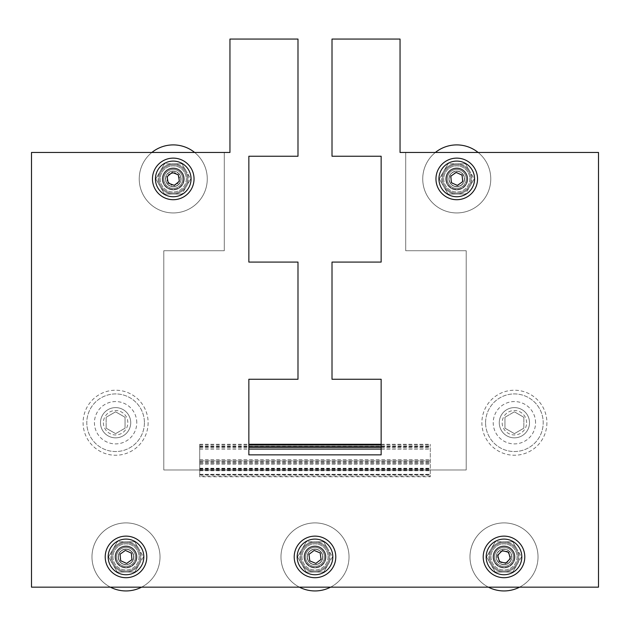 <?xml version="1.0" encoding="UTF-8"?>
<svg xmlns="http://www.w3.org/2000/svg" width="630" height="630" viewBox="0 0 630 630"><rect width="100%" height="100%" fill="white"/><g stroke="black" fill="none" stroke-linecap="round" stroke-linejoin="round"><path stroke-width="0.47" stroke-dasharray="3.15 2.36" d="M504 546.525A10.395 10.395 0 0 1 514.395 556.92A10.395 10.395 0 0 1 504 567.315A10.395 10.395 0 0 1 493.605 556.92A10.395 10.395 0 0 1 504 546.525A10.395 10.395 0 0 0 493.605 556.92A10.395 10.395 0 0 0 504 567.315A10.395 10.395 0 0 0 514.395 556.92A10.395 10.395 0 0 0 504 546.525M504 536.13A20.79 20.79 0 0 0 485.998 567.315A20.79 20.79 0 0 0 522.002 567.315A20.79 20.79 0 0 0 504 536.13M535.563 422.73A21.168 21.168 0 0 0 503.811 404.397A21.168 21.168 0 0 0 503.811 441.063A21.168 21.168 0 0 0 535.563 422.73M546.903 422.73A32.508 32.508 0 0 1 498.141 450.883A32.508 32.508 0 0 1 498.141 394.577A32.508 32.508 0 0 1 546.903 422.73M173.25 168.525A10.395 10.395 0 0 1 183.645 178.92A10.395 10.395 0 0 1 173.25 189.315A10.395 10.395 0 0 1 162.855 178.92A10.395 10.395 0 0 1 173.25 168.525A10.395 10.395 0 0 0 162.855 178.92A10.395 10.395 0 0 0 173.25 189.315A10.395 10.395 0 0 0 183.645 178.92A10.395 10.395 0 0 0 173.25 168.525M173.25 158.13A20.79 20.79 0 0 0 155.248 189.315A20.79 20.79 0 0 0 191.252 189.315A20.79 20.79 0 0 0 173.25 158.13M136.773 422.73A21.168 21.168 0 0 0 105.021 404.397A21.168 21.168 0 0 0 105.021 441.063A21.168 21.168 0 0 0 136.773 422.73M148.113 422.73A32.508 32.508 0 0 1 99.351 450.883A32.508 32.508 0 0 1 99.351 394.577A32.508 32.508 0 0 1 148.113 422.73M126 546.525A10.395 10.395 0 0 1 136.395 556.92A10.395 10.395 0 0 1 126 567.315A10.395 10.395 0 0 1 115.605 556.92A10.395 10.395 0 0 1 126 546.525A10.395 10.395 0 0 0 115.605 556.92A10.395 10.395 0 0 0 126 567.315A10.395 10.395 0 0 0 136.395 556.92A10.395 10.395 0 0 0 126 546.525M126 536.13A20.79 20.79 0 0 0 107.998 567.315A20.79 20.79 0 0 0 144.002 567.315A20.79 20.79 0 0 0 126 536.13M456.75 168.525A10.395 10.395 0 0 1 467.145 178.92A10.395 10.395 0 0 1 456.75 189.315A10.395 10.395 0 0 1 446.355 178.92A10.395 10.395 0 0 1 456.75 168.525A10.395 10.395 0 0 0 446.355 178.92A10.395 10.395 0 0 0 456.75 189.315A10.395 10.395 0 0 0 467.145 178.92A10.395 10.395 0 0 0 456.75 168.525M456.75 158.13A20.79 20.79 0 0 0 438.748 189.315A20.79 20.79 0 0 0 474.752 189.315A20.79 20.79 0 0 0 456.75 158.13M315 546.525A10.395 10.395 0 0 1 325.395 556.92A10.395 10.395 0 0 1 315 567.315A10.395 10.395 0 0 1 304.605 556.92A10.395 10.395 0 0 1 315 546.525A10.395 10.395 0 0 0 304.605 556.92A10.395 10.395 0 0 0 315 567.315A10.395 10.395 0 0 0 325.395 556.92A10.395 10.395 0 0 0 315 546.525M315 536.13A20.79 20.79 0 0 0 296.998 567.315A20.79 20.79 0 0 0 333.002 567.315A20.79 20.79 0 0 0 315 536.13M304.605 556.92A10.395 10.395 0 0 1 320.197 547.919A10.395 10.395 0 0 1 320.197 565.921A10.395 10.395 0 0 1 304.605 556.92M115.605 556.92A10.395 10.395 0 0 1 131.197 547.919A10.395 10.395 0 0 1 131.197 565.921A10.395 10.395 0 0 1 115.605 556.92M162.855 178.92A10.395 10.395 0 0 1 178.447 169.919A10.395 10.395 0 0 1 178.447 187.921A10.395 10.395 0 0 1 162.855 178.92M446.355 178.92A10.395 10.395 0 0 1 461.947 169.919A10.395 10.395 0 0 1 461.947 187.921A10.395 10.395 0 0 1 446.355 178.92M493.605 556.92A10.395 10.395 0 0 1 509.197 547.919A10.395 10.395 0 0 1 509.197 565.921A10.395 10.395 0 0 1 493.605 556.92M31.5 587.16L598.5 587.16L598.5 152.46L405.72 152.46L405.72 250.74L466.2 250.74L466.2 469.98L163.8 469.98L163.8 250.74L224.28 250.74L224.28 152.46L31.5 152.46L31.5 587.16L598.5 587.16L598.5 152.46L405.72 152.46L405.72 250.74L466.2 250.74L466.2 469.98L163.8 469.98L163.8 250.74L224.28 250.74L224.28 152.46L31.5 152.46L31.5 587.16L31.5 152.46L229.95 152.46L229.95 39.06L297.99 39.06L297.99 156.24L248.85 156.24L248.85 262.08L297.99 262.08L297.99 379.26L248.85 379.26L248.85 454.86L381.15 454.86L381.15 379.26L332.01 379.26L332.01 262.08L381.15 262.08L381.15 156.24L332.01 156.24L332.01 39.06L400.05 39.06L400.05 152.46L598.5 152.46L598.5 587.16L31.5 587.16M136.395 556.92A10.395 10.395 0 0 0 120.802 547.919A10.395 10.395 0 0 0 120.802 565.921A10.395 10.395 0 0 0 136.395 556.92M325.395 556.92A10.395 10.395 0 0 0 309.802 547.919A10.395 10.395 0 0 0 309.802 565.921A10.395 10.395 0 0 0 325.395 556.92M514.395 556.92A10.395 10.395 0 0 0 498.802 547.919A10.395 10.395 0 0 0 498.802 565.921A10.395 10.395 0 0 0 514.395 556.92M467.145 178.92A10.395 10.395 0 0 0 451.552 169.919A10.395 10.395 0 0 0 451.552 187.921A10.395 10.395 0 0 0 467.145 178.92M183.645 178.92A10.395 10.395 0 0 0 168.053 169.919A10.395 10.395 0 0 0 168.053 187.921A10.395 10.395 0 0 0 183.645 178.92M122.425 563.622A7.591 7.591 0 0 1 121.984 550.47A7.591 7.591 0 0 1 133.591 556.668A7.591 7.591 0 0 1 122.425 563.622M121.551 565.26A9.45 9.45 0 0 0 134.34 561.369A9.45 9.45 0 0 0 130.449 548.58A9.45 9.45 0 0 0 117.66 552.471A9.45 9.45 0 0 0 121.551 565.26M130.449 548.58A9.45 9.45 0 0 0 116.558 557.235A9.45 9.45 0 0 0 131.001 564.937A9.45 9.45 0 0 0 130.449 548.58M125.779 550.376L131.56 553.455L125.779 550.376L120.22 553.841L125.779 550.376M120.44 560.385L120.22 553.841L120.44 560.385L126.221 563.464L120.44 560.385M131.56 553.455L131.78 559.999L131.56 553.455M131.78 559.999L126.221 563.464L131.78 559.999M134.387 541.194A17.821 17.821 0 0 0 108.187 557.519A17.821 17.821 0 0 0 135.426 572.048A17.821 17.821 0 0 0 134.387 541.194A17.821 17.821 0 0 0 108.187 557.519A17.821 17.821 0 0 0 135.426 572.048A17.821 17.821 0 0 0 134.387 541.194M312.417 564.063A7.591 7.591 0 0 1 310.102 551.116A7.591 7.591 0 0 1 322.473 555.581A7.591 7.591 0 0 1 312.417 564.063M311.787 565.811A9.45 9.45 0 0 0 323.891 560.133A9.45 9.45 0 0 0 318.213 548.029A9.45 9.45 0 0 0 306.109 553.707A9.45 9.45 0 0 0 311.787 565.811M318.213 548.029A9.45 9.45 0 0 0 305.7 558.582A9.45 9.45 0 0 0 321.095 564.141A9.45 9.45 0 0 0 318.213 548.029M313.85 550.478L320.009 552.699L313.85 550.478L308.842 554.699L313.85 550.478M309.991 561.141L308.842 554.699L309.991 561.141L316.15 563.362L309.991 561.141M320.009 552.699L321.158 559.141L320.009 552.699M321.158 559.141L316.15 563.362L321.158 559.141M321.056 540.154A17.821 17.821 0 0 0 297.454 560.062A17.821 17.821 0 0 0 326.49 570.544A17.821 17.821 0 0 0 321.056 540.154A17.821 17.821 0 0 0 297.454 560.062A17.821 17.821 0 0 0 326.49 570.544A17.821 17.821 0 0 0 321.056 540.154M504.016 564.511A7.591 7.591 0 0 1 497.416 553.14A7.591 7.591 0 0 1 510.568 553.109A7.591 7.591 0 0 1 504.016 564.511M504.024 566.37A9.45 9.45 0 0 0 513.45 556.896A9.45 9.45 0 0 0 503.976 547.47A9.45 9.45 0 0 0 494.55 556.944A9.45 9.45 0 0 0 504.024 566.37M503.976 547.47A9.45 9.45 0 0 0 495.826 561.661A9.45 9.45 0 0 0 512.198 561.629A9.45 9.45 0 0 0 503.976 547.47M500.716 551.258L507.26 551.242L500.716 551.258L497.456 556.936L500.716 551.258M500.74 562.598L497.456 556.936L500.74 562.598L507.284 562.582L500.74 562.598M507.26 551.242L510.544 556.904L507.26 551.242M510.544 556.904L507.284 562.582L510.544 556.904M503.961 539.099A17.821 17.821 0 0 0 488.581 565.866A17.821 17.821 0 0 0 519.451 565.795A17.821 17.821 0 0 0 503.961 539.099A17.821 17.821 0 0 0 488.581 565.866A17.821 17.821 0 0 0 519.451 565.795A17.821 17.821 0 0 0 503.961 539.099M167.848 184.259A7.591 7.591 0 0 1 171.328 171.573A7.591 7.591 0 0 1 180.574 180.928A7.591 7.591 0 0 1 167.848 184.259M166.533 185.566A9.45 9.45 0 0 0 179.897 185.637A9.45 9.45 0 0 0 179.967 172.273A9.45 9.45 0 0 0 166.603 172.203A9.45 9.45 0 0 0 166.533 185.566M179.967 172.273A9.45 9.45 0 0 0 164.139 176.424A9.45 9.45 0 0 0 175.644 188.063A9.45 9.45 0 0 0 179.967 172.273M174.982 172.604L179.581 177.258L174.982 172.604L168.643 174.266L174.982 172.604M166.918 180.582L168.643 174.266L166.918 180.582L171.518 185.236L166.918 180.582M179.581 177.258L177.857 183.574L179.581 177.258M177.857 183.574L171.518 185.236L177.857 183.574M185.921 166.391A17.821 17.821 0 0 0 156.059 174.211A17.821 17.821 0 0 0 177.77 196.158A17.821 17.821 0 0 0 185.921 166.391A17.821 17.821 0 0 0 156.059 174.211A17.821 17.821 0 0 0 177.77 196.158A17.821 17.821 0 0 0 185.921 166.391M454.435 186.157A7.591 7.591 0 0 1 451.639 173.297A7.591 7.591 0 0 1 464.168 177.306A7.591 7.591 0 0 1 454.435 186.157M453.876 187.921A9.45 9.45 0 0 0 465.751 181.794A9.45 9.45 0 0 0 459.624 169.919A9.45 9.45 0 0 0 447.749 176.046A9.45 9.45 0 0 0 453.876 187.921M459.624 169.919A9.45 9.45 0 0 0 447.513 180.928A9.45 9.45 0 0 0 463.105 185.913A9.45 9.45 0 0 0 459.624 169.919M455.356 172.525L461.593 174.518L455.356 172.525L450.513 176.928L455.356 172.525M451.907 183.322L450.513 176.928L451.907 183.322L458.144 185.314L451.907 183.322M461.593 174.518L462.987 180.912L461.593 174.518M462.987 180.912L458.144 185.314L462.987 180.912M462.176 161.941A17.821 17.821 0 0 0 439.338 182.708A17.821 17.821 0 0 0 468.744 192.103A17.821 17.821 0 0 0 462.176 161.941A17.821 17.821 0 0 0 439.338 182.708A17.821 17.821 0 0 0 468.744 192.103A17.821 17.821 0 0 0 462.176 161.941M130.402 563.11A7.591 7.591 0 0 0 129.158 550.014A7.591 7.591 0 0 0 118.44 557.637A7.591 7.591 0 0 0 130.402 563.11M131.473 564.622A9.45 9.45 0 0 1 118.298 562.393A9.45 9.45 0 0 1 120.527 549.218A9.45 9.45 0 0 1 133.702 551.447A9.45 9.45 0 0 1 131.473 564.622M120.527 549.218A9.45 9.45 0 0 1 135.411 556.03A9.45 9.45 0 0 1 122.07 565.512A9.45 9.45 0 0 1 120.527 549.218M125.386 550.399L120.046 554.195L120.661 560.716L126.614 563.441L131.953 559.645L131.339 553.124L125.386 550.399M115.676 542.391A17.821 17.821 0 0 1 143.742 555.243A17.821 17.821 0 0 1 118.582 573.127A17.821 17.821 0 0 1 115.676 542.391M319.599 562.968A7.591 7.591 0 0 0 317.937 549.919A7.591 7.591 0 0 0 307.464 557.881A7.591 7.591 0 0 0 319.599 562.968M320.717 564.441A9.45 9.45 0 0 1 307.479 562.637A9.45 9.45 0 0 1 309.283 549.399A9.45 9.45 0 0 1 322.521 551.203A9.45 9.45 0 0 1 320.717 564.441M309.283 549.399A9.45 9.45 0 0 1 324.371 555.731A9.45 9.45 0 0 1 311.346 565.638A9.45 9.45 0 0 1 309.283 549.399M314.173 550.423L308.96 554.384L309.787 560.881L315.827 563.417L321.04 559.456L320.213 552.959L314.173 550.423M304.211 542.729A17.821 17.821 0 0 1 332.679 554.676A17.821 17.821 0 0 1 308.101 573.355A17.821 17.821 0 0 1 304.211 542.729M509.363 562.299A7.591 7.591 0 0 0 505.977 549.588A7.591 7.591 0 0 0 496.66 558.873A7.591 7.591 0 0 0 509.363 562.299M510.67 563.614A9.45 9.45 0 0 1 497.306 563.59A9.45 9.45 0 0 1 497.33 550.226A9.45 9.45 0 0 1 510.694 550.25A9.45 9.45 0 0 1 510.67 563.614M497.33 550.226A9.45 9.45 0 0 1 513.135 554.487A9.45 9.45 0 0 1 501.535 566.047A9.45 9.45 0 0 1 497.33 550.226M502.315 550.596L497.676 555.211L499.362 561.543L505.685 563.244L510.324 558.629L508.638 552.297L502.315 550.596M491.416 544.296A17.821 17.821 0 0 1 521.223 552.337A17.821 17.821 0 0 1 499.362 574.127A17.821 17.821 0 0 1 491.416 544.296M461.097 185.149A7.591 7.591 0 0 0 459.971 172.037A7.591 7.591 0 0 0 449.182 179.574A7.591 7.591 0 0 0 461.097 185.149M462.16 186.669A9.45 9.45 0 0 1 449.001 184.33A9.45 9.45 0 0 1 451.34 171.171A9.45 9.45 0 0 1 464.499 173.51A9.45 9.45 0 0 1 462.16 186.669M451.34 171.171A9.45 9.45 0 0 1 466.168 178.109A9.45 9.45 0 0 1 452.742 187.48A9.45 9.45 0 0 1 451.34 171.171M456.191 172.399L450.82 176.148L451.379 182.668L457.309 185.44L462.68 181.692L462.121 175.171L456.191 172.399M446.544 164.304A17.821 17.821 0 0 1 474.508 177.392A17.821 17.821 0 0 1 449.198 195.064A17.821 17.821 0 0 1 446.544 164.304M178.101 184.763A7.591 7.591 0 0 0 175.888 171.801A7.591 7.591 0 0 0 165.761 180.196A7.591 7.591 0 0 0 178.101 184.763M179.282 186.189A9.45 9.45 0 0 1 165.981 184.952A9.45 9.45 0 0 1 167.218 171.651A9.45 9.45 0 0 1 180.519 172.888A9.45 9.45 0 0 1 179.282 186.189M167.218 171.651A9.45 9.45 0 0 1 182.566 177.329A9.45 9.45 0 0 1 169.966 187.779A9.45 9.45 0 0 1 167.218 171.651M172.147 172.463L167.107 176.644L168.21 183.102L174.352 185.377L179.393 181.196L178.29 174.738L172.147 172.463M161.871 165.202A17.821 17.821 0 0 1 190.819 175.92A17.821 17.821 0 0 1 167.06 195.631A17.821 17.821 0 0 1 161.871 165.202M136.962 556.92A10.962 10.962 0 0 0 120.519 547.423A10.962 10.962 0 0 0 120.519 566.417A10.962 10.962 0 0 0 136.962 556.92A10.962 10.962 0 0 1 120.519 566.417A10.962 10.962 0 0 1 120.519 547.423A10.962 10.962 0 0 1 136.962 556.92A10.962 10.962 0 0 1 120.519 566.417A10.962 10.962 0 0 1 120.519 547.423A10.962 10.962 0 0 1 136.962 556.92A10.962 10.962 0 0 0 120.519 547.423A10.962 10.962 0 0 0 120.519 566.417A10.962 10.962 0 0 0 136.962 556.92M110.415 587.16A34.02 34.02 0 0 1 131.371 523.325A34.02 34.02 0 0 1 160.02 556.92A34.02 34.02 0 0 0 108.99 527.46A34.02 34.02 0 0 0 108.99 586.38A34.02 34.02 0 0 0 160.02 556.92A34.02 34.02 0 0 0 108.99 527.46A34.02 34.02 0 0 0 108.99 586.38A34.02 34.02 0 0 0 160.02 556.92A34.02 34.02 0 0 1 141.585 587.16M325.962 556.92A10.962 10.962 0 0 0 309.519 547.423A10.962 10.962 0 0 0 309.519 566.417A10.962 10.962 0 0 0 325.962 556.92A10.962 10.962 0 0 1 309.519 566.417A10.962 10.962 0 0 1 309.519 547.423A10.962 10.962 0 0 1 325.962 556.92A10.962 10.962 0 0 1 309.519 566.417A10.962 10.962 0 0 1 309.519 547.423A10.962 10.962 0 0 1 325.962 556.92A10.962 10.962 0 0 0 309.519 547.423A10.962 10.962 0 0 0 309.519 566.417A10.962 10.962 0 0 0 325.962 556.92M299.415 587.16A34.02 34.02 0 0 1 320.371 523.325A34.02 34.02 0 0 1 349.02 556.92A34.02 34.02 0 0 0 297.99 527.46A34.02 34.02 0 0 0 297.99 586.38A34.02 34.02 0 0 0 349.02 556.92A34.02 34.02 0 0 0 297.99 527.46A34.02 34.02 0 0 0 297.99 586.38A34.02 34.02 0 0 0 349.02 556.92A34.02 34.02 0 0 1 330.585 587.16M514.962 556.92A10.962 10.962 0 0 0 498.519 547.423A10.962 10.962 0 0 0 498.519 566.417A10.962 10.962 0 0 0 514.962 556.92A10.962 10.962 0 0 1 498.519 566.417A10.962 10.962 0 0 1 498.519 547.423A10.962 10.962 0 0 1 514.962 556.92A10.962 10.962 0 0 1 498.519 566.417A10.962 10.962 0 0 1 498.519 547.423A10.962 10.962 0 0 1 514.962 556.92A10.962 10.962 0 0 0 498.519 547.423A10.962 10.962 0 0 0 498.519 566.417A10.962 10.962 0 0 0 514.962 556.92M488.415 587.16A34.02 34.02 0 0 1 509.371 523.325A34.02 34.02 0 0 1 538.02 556.92A34.02 34.02 0 0 0 486.99 527.46A34.02 34.02 0 0 0 486.99 586.38A34.02 34.02 0 0 0 538.02 556.92A34.02 34.02 0 0 0 486.99 527.46A34.02 34.02 0 0 0 486.99 586.38A34.02 34.02 0 0 0 538.02 556.92A34.02 34.02 0 0 1 519.585 587.16M184.212 178.92A10.962 10.962 0 0 0 167.769 169.423A10.962 10.962 0 0 0 167.769 188.417A10.962 10.962 0 0 0 184.212 178.92A10.962 10.962 0 0 1 167.769 188.417A10.962 10.962 0 0 1 167.769 169.423A10.962 10.962 0 0 1 184.212 178.92A10.962 10.962 0 0 1 167.769 188.417A10.962 10.962 0 0 1 167.769 169.423A10.962 10.962 0 0 1 184.212 178.92A10.962 10.962 0 0 0 167.769 169.423A10.962 10.962 0 0 0 167.769 188.417A10.962 10.962 0 0 0 184.212 178.92M194.631 152.46A34.02 34.02 0 0 1 207.27 178.92A34.02 34.02 0 0 0 156.24 149.46A34.02 34.02 0 0 0 156.24 208.38A34.02 34.02 0 0 0 207.27 178.92A34.02 34.02 0 0 0 156.24 149.46A34.02 34.02 0 0 0 156.24 208.38A34.02 34.02 0 0 0 207.27 178.92A34.02 34.02 0 0 1 158.587 209.617A34.02 34.02 0 0 1 151.869 152.46M467.712 178.92A10.962 10.962 0 0 0 451.269 169.423A10.962 10.962 0 0 0 451.269 188.417A10.962 10.962 0 0 0 467.712 178.92A10.962 10.962 0 0 1 451.269 188.417A10.962 10.962 0 0 1 451.269 169.423A10.962 10.962 0 0 1 467.712 178.92A10.962 10.962 0 0 1 451.269 188.417A10.962 10.962 0 0 1 451.269 169.423A10.962 10.962 0 0 1 467.712 178.92A10.962 10.962 0 0 0 451.269 169.423A10.962 10.962 0 0 0 451.269 188.417A10.962 10.962 0 0 0 467.712 178.92M478.131 152.46A34.02 34.02 0 0 1 490.77 178.92A34.02 34.02 0 0 0 439.74 149.46A34.02 34.02 0 0 0 439.74 208.38A34.02 34.02 0 0 0 490.77 178.92A34.02 34.02 0 0 0 439.74 149.46A34.02 34.02 0 0 0 439.74 208.38A34.02 34.02 0 0 0 490.77 178.92A34.02 34.02 0 0 1 442.087 209.617A34.02 34.02 0 0 1 435.369 152.46M160.02 556.92A34.02 34.02 0 0 1 108.99 586.38A34.02 34.02 0 0 1 108.99 527.46A34.02 34.02 0 0 1 160.02 556.92M349.02 556.92A34.02 34.02 0 0 1 297.99 586.38A34.02 34.02 0 0 1 297.99 527.46A34.02 34.02 0 0 1 349.02 556.92M538.02 556.92A34.02 34.02 0 0 1 486.99 586.38A34.02 34.02 0 0 1 486.99 527.46A34.02 34.02 0 0 1 538.02 556.92M207.27 178.92A34.02 34.02 0 0 1 156.24 208.38A34.02 34.02 0 0 1 156.24 149.46A34.02 34.02 0 0 1 207.27 178.92M490.77 178.92A34.02 34.02 0 0 1 439.74 208.38A34.02 34.02 0 0 1 439.74 149.46A34.02 34.02 0 0 1 490.77 178.92M103.383 422.73A12.222 12.222 0 0 0 121.716 433.314A12.222 12.222 0 0 0 121.716 412.146A12.222 12.222 0 0 0 103.383 422.73M100.485 422.73A15.12 15.12 0 0 1 115.605 407.61A15.12 15.12 0 0 1 130.725 422.73A15.12 15.12 0 0 1 115.605 437.85A15.12 15.12 0 0 1 100.485 422.73M130.725 422.73A15.12 15.12 0 0 1 108.045 435.826A15.12 15.12 0 0 1 108.045 409.634A15.12 15.12 0 0 1 130.725 422.73M125.055 428.187L125.055 417.273L125.055 428.187L115.605 433.645L125.055 428.187M106.155 428.187L115.605 433.645L106.155 428.187L106.155 417.273L106.155 428.187M125.055 417.273L115.605 411.815L125.055 417.273M115.605 411.815L106.155 417.273L115.605 411.815M144.412 422.73A28.807 28.807 0 0 1 101.202 447.678A28.807 28.807 0 0 1 101.202 397.782A28.807 28.807 0 0 1 144.412 422.73A28.807 28.807 0 0 1 101.202 447.678A28.807 28.807 0 0 1 101.202 397.782A28.807 28.807 0 0 1 144.412 422.73M526.617 422.73A12.222 12.222 0 0 0 508.284 412.146A12.222 12.222 0 0 0 508.284 433.314A12.222 12.222 0 0 0 526.617 422.73M529.515 422.73A15.12 15.12 0 0 1 514.395 437.85A15.12 15.12 0 0 1 499.275 422.73A15.12 15.12 0 0 1 514.395 407.61A15.12 15.12 0 0 1 529.515 422.73M499.275 422.73A15.12 15.12 0 0 1 521.955 409.634A15.12 15.12 0 0 1 521.955 435.826A15.12 15.12 0 0 1 499.275 422.73M504.945 417.273L504.945 428.187L504.945 417.273L514.395 411.815L504.945 417.273M523.845 417.273L514.395 411.815L523.845 417.273L523.845 428.187L523.845 417.273M504.945 428.187L514.395 433.645L504.945 428.187M514.395 433.645L523.845 428.187L514.395 433.645M485.588 422.73A28.807 28.807 0 0 1 528.798 397.782A28.807 28.807 0 0 1 528.798 447.678A28.807 28.807 0 0 1 485.588 422.73A28.807 28.807 0 0 1 528.798 397.782A28.807 28.807 0 0 1 528.798 447.678A28.807 28.807 0 0 1 485.588 422.73M199.71 476.784L199.71 469.98L199.71 476.784L430.29 476.784L430.29 444.276L430.29 476.784M199.71 474.792L199.71 444.276L199.71 474.792L430.29 474.792M199.71 460.853L199.71 445.032L199.71 460.853L430.29 460.853M199.71 469.98L430.29 469.98L199.71 469.98M199.71 464.216L430.29 464.216M199.71 463.176L430.29 463.168L199.71 463.176M504 549.108A7.812 7.812 0 0 0 496.188 556.92A7.812 7.812 0 0 0 504 564.732A7.812 7.812 0 0 0 511.812 556.92A7.812 7.812 0 0 0 504 549.108A7.812 7.812 0 0 1 510.765 560.826A7.812 7.812 0 0 1 497.235 560.826A7.812 7.812 0 0 1 504 549.108A7.812 7.812 0 0 1 511.812 556.92A7.812 7.812 0 0 1 504 564.732A7.812 7.812 0 0 1 496.188 556.92A7.812 7.812 0 0 1 504 549.108A7.812 7.812 0 0 0 497.235 560.826A7.812 7.812 0 0 0 510.765 560.826A7.812 7.812 0 0 0 504 549.108M504 566.37A9.45 9.45 0 0 1 495.818 552.195A9.45 9.45 0 0 1 512.182 552.195A9.45 9.45 0 0 1 504 566.37A9.45 9.45 0 0 0 512.182 552.195A9.45 9.45 0 0 0 495.818 552.195A9.45 9.45 0 0 0 504 566.37M517.041 556.92A13.041 13.041 0 0 1 497.48 568.213A13.041 13.041 0 0 1 497.48 545.627A13.041 13.041 0 0 1 517.041 556.92M512.733 541.8L517.096 549.36A15.12 15.12 0 0 0 504 541.8L512.733 541.8L504 541.8A15.12 15.12 0 0 0 490.904 549.36L495.267 541.8L490.904 549.36A15.12 15.12 0 0 0 490.904 564.48L495.267 572.04L490.904 564.48A15.12 15.12 0 0 0 517.096 564.48A15.12 15.12 0 0 0 517.096 549.36L521.459 556.92L512.733 572.04L495.267 572.04L512.733 572.04L521.459 556.92L512.733 541.8L495.267 541.8L490.904 549.36A15.12 15.12 0 0 1 517.096 549.36L512.733 541.8L517.096 549.36A15.12 15.12 0 0 1 517.096 564.48L512.733 572.04L517.096 564.48A15.12 15.12 0 0 1 490.904 564.48A15.12 15.12 0 0 1 490.904 549.36L486.541 556.92L495.267 572.04L512.733 572.04L495.267 572.04L486.541 556.92L495.267 541.8L512.733 541.8M518.175 556.92A14.175 14.175 0 0 1 496.912 569.197A14.175 14.175 0 0 1 496.912 544.643A14.175 14.175 0 0 1 518.175 556.92A14.175 14.175 0 0 0 504 542.745A14.175 14.175 0 0 0 489.825 556.92A14.175 14.175 0 0 0 504 571.095A14.175 14.175 0 0 0 518.175 556.92A14.175 14.175 0 0 0 504 542.745A14.175 14.175 0 0 1 518.175 556.92A14.175 14.175 0 0 1 504 571.095A14.175 14.175 0 0 1 489.825 556.92A14.175 14.175 0 0 0 511.087 569.197A14.175 14.175 0 0 0 511.087 544.643A14.175 14.175 0 0 0 489.825 556.92A14.175 14.175 0 0 1 504 542.745A14.175 14.175 0 0 0 489.825 556.92A14.175 14.175 0 0 0 504 571.095A14.175 14.175 0 0 0 518.175 556.92M315 549.108A7.812 7.812 0 0 0 307.188 556.92A7.812 7.812 0 0 0 315 564.732A7.812 7.812 0 0 0 322.812 556.92A7.812 7.812 0 0 0 315 549.108A7.812 7.812 0 0 1 321.765 560.826A7.812 7.812 0 0 1 308.235 560.826A7.812 7.812 0 0 1 315 549.108A7.812 7.812 0 0 1 322.812 556.92A7.812 7.812 0 0 1 315 564.732A7.812 7.812 0 0 1 307.188 556.92A7.812 7.812 0 0 1 315 549.108A7.812 7.812 0 0 0 308.235 560.826A7.812 7.812 0 0 0 321.765 560.826A7.812 7.812 0 0 0 315 549.108M315 566.37A9.45 9.45 0 0 1 306.818 552.195A9.45 9.45 0 0 1 323.182 552.195A9.45 9.45 0 0 1 315 566.37A9.45 9.45 0 0 0 323.182 552.195A9.45 9.45 0 0 0 306.818 552.195A9.45 9.45 0 0 0 315 566.37M328.041 556.92A13.041 13.041 0 0 1 308.48 568.213A13.041 13.041 0 0 1 308.48 545.627A13.041 13.041 0 0 1 328.041 556.92M323.733 541.8L328.096 549.36A15.12 15.12 0 0 0 315 541.8L323.733 541.8L315 541.8A15.12 15.12 0 0 0 301.904 549.36L306.267 541.8L301.904 549.36A15.12 15.12 0 0 0 301.904 564.48L306.267 572.04L301.904 564.48A15.12 15.12 0 0 0 328.096 564.48A15.12 15.12 0 0 0 328.096 549.36L332.459 556.92L323.733 572.04L306.267 572.04L323.733 572.04L332.459 556.92L323.733 541.8L306.267 541.8L301.904 549.36A15.12 15.12 0 0 1 328.096 549.36L323.733 541.8L328.096 549.36A15.12 15.12 0 0 1 328.096 564.48L323.733 572.04L328.096 564.48A15.12 15.12 0 0 1 301.904 564.48A15.12 15.12 0 0 1 301.904 549.36L297.541 556.92L306.267 572.04L323.733 572.04L306.267 572.04L297.541 556.92L306.267 541.8L323.733 541.8M329.175 556.92A14.175 14.175 0 0 1 307.912 569.197A14.175 14.175 0 0 1 307.912 544.643A14.175 14.175 0 0 1 329.175 556.92A14.175 14.175 0 0 0 315 542.745A14.175 14.175 0 0 0 300.825 556.92A14.175 14.175 0 0 0 315 571.095A14.175 14.175 0 0 0 329.175 556.92A14.175 14.175 0 0 0 315 542.745A14.175 14.175 0 0 1 329.175 556.92A14.175 14.175 0 0 1 315 571.095A14.175 14.175 0 0 1 300.825 556.92A14.175 14.175 0 0 0 322.087 569.197A14.175 14.175 0 0 0 322.087 544.643A14.175 14.175 0 0 0 300.825 556.92A14.175 14.175 0 0 1 315 542.745A14.175 14.175 0 0 0 300.825 556.92A14.175 14.175 0 0 0 315 571.095A14.175 14.175 0 0 0 329.175 556.92M126 549.108A7.812 7.812 0 0 0 118.188 556.92A7.812 7.812 0 0 0 126 564.732A7.812 7.812 0 0 0 133.812 556.92A7.812 7.812 0 0 0 126 549.108A7.812 7.812 0 0 1 132.765 560.826A7.812 7.812 0 0 1 119.235 560.826A7.812 7.812 0 0 1 126 549.108A7.812 7.812 0 0 1 133.812 556.92A7.812 7.812 0 0 1 126 564.732A7.812 7.812 0 0 1 118.188 556.92A7.812 7.812 0 0 1 126 549.108A7.812 7.812 0 0 0 119.235 560.826A7.812 7.812 0 0 0 132.765 560.826A7.812 7.812 0 0 0 126 549.108M126 566.37A9.45 9.45 0 0 1 117.818 552.195A9.45 9.45 0 0 1 134.182 552.195A9.45 9.45 0 0 1 126 566.37A9.45 9.45 0 0 0 134.182 552.195A9.45 9.45 0 0 0 117.818 552.195A9.45 9.45 0 0 0 126 566.37M139.041 556.92A13.041 13.041 0 0 1 119.48 568.213A13.041 13.041 0 0 1 119.48 545.627A13.041 13.041 0 0 1 139.041 556.92M134.733 541.8L139.096 549.36A15.12 15.12 0 0 0 126 541.8L134.733 541.8L126 541.8A15.12 15.12 0 0 0 112.904 549.36L117.267 541.8L112.904 549.36A15.12 15.12 0 0 0 112.904 564.48L117.267 572.04L112.904 564.48A15.12 15.12 0 0 0 139.096 564.48A15.12 15.12 0 0 0 139.096 549.36L143.459 556.92L134.733 572.04L117.267 572.04L134.733 572.04L143.459 556.92L134.733 541.8L117.267 541.8L112.904 549.36A15.12 15.12 0 0 1 139.096 549.36L134.733 541.8L139.096 549.36A15.12 15.12 0 0 1 139.096 564.48L134.733 572.04L139.096 564.48A15.12 15.12 0 0 1 112.904 564.48A15.12 15.12 0 0 1 112.904 549.36L108.541 556.92L117.267 572.04L134.733 572.04L117.267 572.04L108.541 556.92L117.267 541.8L134.733 541.8M140.175 556.92A14.175 14.175 0 0 1 118.912 569.197A14.175 14.175 0 0 1 118.912 544.643A14.175 14.175 0 0 1 140.175 556.92A14.175 14.175 0 0 0 126 542.745A14.175 14.175 0 0 0 111.825 556.92A14.175 14.175 0 0 0 126 571.095A14.175 14.175 0 0 0 140.175 556.92A14.175 14.175 0 0 0 126 542.745A14.175 14.175 0 0 1 140.175 556.92A14.175 14.175 0 0 1 126 571.095A14.175 14.175 0 0 1 111.825 556.92A14.175 14.175 0 0 0 133.088 569.197A14.175 14.175 0 0 0 133.088 544.643A14.175 14.175 0 0 0 111.825 556.92A14.175 14.175 0 0 1 126 542.745A14.175 14.175 0 0 0 111.825 556.92A14.175 14.175 0 0 0 126 571.095A14.175 14.175 0 0 0 140.175 556.92M456.75 171.108A7.812 7.812 0 0 0 448.938 178.92A7.812 7.812 0 0 0 456.75 186.732A7.812 7.812 0 0 0 464.562 178.92A7.812 7.812 0 0 0 456.75 171.108A7.812 7.812 0 0 1 463.515 182.826A7.812 7.812 0 0 1 449.985 182.826A7.812 7.812 0 0 1 456.75 171.108A7.812 7.812 0 0 1 464.562 178.92A7.812 7.812 0 0 1 456.75 186.732A7.812 7.812 0 0 1 448.938 178.92A7.812 7.812 0 0 1 456.75 171.108A7.812 7.812 0 0 0 449.985 182.826A7.812 7.812 0 0 0 463.515 182.826A7.812 7.812 0 0 0 456.75 171.108M456.75 188.37A9.45 9.45 0 0 1 448.568 174.195A9.45 9.45 0 0 1 464.932 174.195A9.45 9.45 0 0 1 456.75 188.37A9.45 9.45 0 0 0 464.932 174.195A9.45 9.45 0 0 0 448.568 174.195A9.45 9.45 0 0 0 456.75 188.37M469.791 178.92A13.041 13.041 0 0 1 450.23 190.213A13.041 13.041 0 0 1 450.23 167.627A13.041 13.041 0 0 1 469.791 178.92M465.483 163.8L469.846 171.36A15.12 15.12 0 0 0 456.75 163.8L465.483 163.8L456.75 163.8A15.12 15.12 0 0 0 443.654 171.36L448.017 163.8L443.654 171.36A15.12 15.12 0 0 0 443.654 186.48L439.291 178.92L443.654 186.48A15.12 15.12 0 0 0 469.846 186.48A15.12 15.12 0 0 0 469.846 171.36L474.209 178.92L465.483 194.04L448.017 194.04L465.483 194.04L474.209 178.92L465.483 163.8L448.017 163.8L443.654 171.36A15.12 15.12 0 0 1 469.846 171.36L465.483 163.8L469.846 171.36A15.12 15.12 0 0 1 469.846 186.48L474.209 178.92L469.846 186.48A15.12 15.12 0 0 1 443.654 186.48A15.12 15.12 0 0 1 443.654 171.36L439.291 178.92L448.017 194.04L465.483 194.04L448.017 194.04L439.291 178.92L448.017 163.8L465.483 163.8M470.925 178.92A14.175 14.175 0 0 1 449.662 191.197A14.175 14.175 0 0 1 449.662 166.643A14.175 14.175 0 0 1 470.925 178.92A14.175 14.175 0 0 0 456.75 164.745A14.175 14.175 0 0 0 442.575 178.92A14.175 14.175 0 0 0 456.75 193.095A14.175 14.175 0 0 0 470.925 178.92A14.175 14.175 0 0 0 456.75 164.745A14.175 14.175 0 0 1 470.925 178.92A14.175 14.175 0 0 1 456.75 193.095A14.175 14.175 0 0 1 442.575 178.92A14.175 14.175 0 0 0 463.837 191.197A14.175 14.175 0 0 0 463.837 166.643A14.175 14.175 0 0 0 442.575 178.92A14.175 14.175 0 0 1 456.75 164.745A14.175 14.175 0 0 0 442.575 178.92A14.175 14.175 0 0 0 456.75 193.095A14.175 14.175 0 0 0 470.925 178.92M173.25 171.108A7.812 7.812 0 0 0 165.438 178.92A7.812 7.812 0 0 0 173.25 186.732A7.812 7.812 0 0 0 181.062 178.92A7.812 7.812 0 0 0 173.25 171.108A7.812 7.812 0 0 1 180.015 182.826A7.812 7.812 0 0 1 166.485 182.826A7.812 7.812 0 0 1 173.25 171.108A7.812 7.812 0 0 1 181.062 178.92A7.812 7.812 0 0 1 173.25 186.732A7.812 7.812 0 0 1 165.438 178.92A7.812 7.812 0 0 1 173.25 171.108A7.812 7.812 0 0 0 166.485 182.826A7.812 7.812 0 0 0 180.015 182.826A7.812 7.812 0 0 0 173.25 171.108M173.25 188.37A9.45 9.45 0 0 1 165.068 174.195A9.45 9.45 0 0 1 181.432 174.195A9.45 9.45 0 0 1 173.25 188.37A9.45 9.45 0 0 0 181.432 174.195A9.45 9.45 0 0 0 165.068 174.195A9.45 9.45 0 0 0 173.25 188.37M186.291 178.92A13.041 13.041 0 0 1 166.73 190.213A13.041 13.041 0 0 1 166.73 167.627A13.041 13.041 0 0 1 186.291 178.92M181.983 163.8L186.346 171.36A15.12 15.12 0 0 0 173.25 163.8L181.983 163.8L173.25 163.8A15.12 15.12 0 0 0 160.154 171.36L164.517 163.8L160.154 171.36A15.12 15.12 0 0 0 160.154 186.48L155.791 178.92L160.154 186.48A15.12 15.12 0 0 0 186.346 186.48A15.12 15.12 0 0 0 186.346 171.36L190.709 178.92L181.983 194.04L164.517 194.04L181.983 194.04L190.709 178.92L181.983 163.8L164.517 163.8L160.154 171.36A15.12 15.12 0 0 1 186.346 171.36L181.983 163.8L186.346 171.36A15.12 15.12 0 0 1 186.346 186.48L190.709 178.92L186.346 186.48A15.12 15.12 0 0 1 160.154 186.48A15.12 15.12 0 0 1 160.154 171.36L155.791 178.92L164.517 194.04L181.983 194.04L164.517 194.04L155.791 178.92L164.517 163.8L181.983 163.8M187.425 178.92A14.175 14.175 0 0 1 166.162 191.197A14.175 14.175 0 0 1 166.162 166.643A14.175 14.175 0 0 1 187.425 178.92A14.175 14.175 0 0 0 173.25 164.745A14.175 14.175 0 0 0 159.075 178.92A14.175 14.175 0 0 0 173.25 193.095A14.175 14.175 0 0 0 187.425 178.92A14.175 14.175 0 0 0 173.25 164.745A14.175 14.175 0 0 1 187.425 178.92A14.175 14.175 0 0 1 173.25 193.095A14.175 14.175 0 0 1 159.075 178.92A14.175 14.175 0 0 0 180.338 191.197A14.175 14.175 0 0 0 180.338 166.643A14.175 14.175 0 0 0 159.075 178.92A14.175 14.175 0 0 1 173.25 164.745A14.175 14.175 0 0 0 159.075 178.92A14.175 14.175 0 0 0 173.25 193.095A14.175 14.175 0 0 0 187.425 178.92M490.959 556.92A13.041 13.041 0 0 0 510.52 568.213A13.041 13.041 0 0 0 510.52 545.627A13.041 13.041 0 0 0 490.959 556.92M301.959 556.92A13.041 13.041 0 0 0 321.52 568.213A13.041 13.041 0 0 0 321.52 545.627A13.041 13.041 0 0 0 301.959 556.92M112.959 556.92A13.041 13.041 0 0 0 132.52 568.213A13.041 13.041 0 0 0 132.52 545.627A13.041 13.041 0 0 0 112.959 556.92M443.709 178.92A13.041 13.041 0 0 0 463.27 190.213A13.041 13.041 0 0 0 463.27 167.627A13.041 13.041 0 0 0 443.709 178.92M160.209 178.92A13.041 13.041 0 0 0 179.77 190.213A13.041 13.041 0 0 0 179.77 167.627A13.041 13.041 0 0 0 160.209 178.92M199.71 470.736L430.29 470.736M430.29 476.028L199.71 476.028M199.71 470.539L430.29 470.539M199.71 474.335L430.29 474.335L199.71 474.358M199.71 469.287L430.29 469.287M199.71 468.531L430.29 468.531M199.71 468.759L430.29 468.759M199.71 461.349L430.29 461.349M199.71 459.593L430.29 459.593M199.71 449.072L248.85 449.072M381.15 449.072L430.29 449.072M199.71 448.93L430.29 448.93M199.71 460.884L430.29 460.884M199.71 462.507L430.29 462.507M199.71 446.694L248.85 446.694M381.15 446.694L430.29 446.694M199.71 446.922L430.29 446.922M199.71 461.286L430.29 461.286M199.71 461.113L430.29 461.113M199.71 445.103L430.29 445.103M199.71 446.331L430.29 446.331M489.825 556.92A14.175 14.175 0 0 1 504 542.745A14.175 14.175 0 0 1 518.175 556.92A14.175 14.175 0 0 1 504 571.095A14.175 14.175 0 0 1 489.825 556.92M300.825 556.92A14.175 14.175 0 0 1 315 542.745A14.175 14.175 0 0 1 329.175 556.92A14.175 14.175 0 0 1 315 571.095A14.175 14.175 0 0 1 300.825 556.92M111.825 556.92A14.175 14.175 0 0 1 126 542.745A14.175 14.175 0 0 1 140.175 556.92A14.175 14.175 0 0 1 126 571.095A14.175 14.175 0 0 1 111.825 556.92M442.575 178.92A14.175 14.175 0 0 1 456.75 164.745A14.175 14.175 0 0 1 470.925 178.92A14.175 14.175 0 0 1 456.75 193.095A14.175 14.175 0 0 1 442.575 178.92M159.075 178.92A14.175 14.175 0 0 1 173.25 164.745A14.175 14.175 0 0 1 187.425 178.92A14.175 14.175 0 0 1 173.25 193.095A14.175 14.175 0 0 1 159.075 178.92M199.71 474.894L430.29 474.894M199.71 468.271L430.29 468.271M199.71 468.846L430.29 468.846M199.71 447.3L248.85 447.3M381.15 447.3L430.29 447.3M199.71 445.032L248.85 445.032M381.15 445.032L430.29 445.032M199.71 444.276L248.85 444.276M381.15 444.276L430.29 444.276"/><path stroke-width="0.94" d="M126 536.13A20.79 20.79 0 0 1 144.002 567.315A20.79 20.79 0 0 1 107.998 567.315A20.79 20.79 0 0 1 126 536.13M456.75 158.13A20.79 20.79 0 0 1 474.752 189.315A20.79 20.79 0 0 1 438.748 189.315A20.79 20.79 0 0 1 456.75 158.13M504 536.13A20.79 20.79 0 0 1 522.002 567.315A20.79 20.79 0 0 1 485.998 567.315A20.79 20.79 0 0 1 504 536.13M173.25 158.13A20.79 20.79 0 0 1 191.252 189.315A20.79 20.79 0 0 1 155.248 189.315A20.79 20.79 0 0 1 173.25 158.13M315 536.13A20.79 20.79 0 0 1 333.002 567.315A20.79 20.79 0 0 1 296.998 567.315A20.79 20.79 0 0 1 315 536.13M381.15 262.08L381.15 156.24L332.01 156.24L332.01 39.06L400.05 39.06L400.05 152.46L598.5 152.46L598.5 587.16L31.5 587.16L31.5 152.46L229.95 152.46L229.95 39.06L297.99 39.06L297.99 156.24L248.85 156.24L248.85 262.08L297.99 262.08L297.99 379.26L248.85 379.26L248.85 454.86L381.15 454.86L381.15 379.26L332.01 379.26L332.01 262.08L381.15 262.08M120.046 554.195L125.386 550.399L131.339 553.124L131.953 559.645L126.614 563.441L120.661 560.716L120.046 554.195M115.676 542.391A17.821 17.821 0 0 1 143.742 555.243A17.821 17.821 0 0 1 118.582 573.127A17.821 17.821 0 0 1 115.676 542.391M308.96 554.384L314.173 550.423L320.213 552.959L321.04 559.456L315.827 563.417L309.787 560.881L308.96 554.384M304.211 542.729A17.821 17.821 0 0 1 332.679 554.676A17.821 17.821 0 0 1 308.101 573.355A17.821 17.821 0 0 1 304.211 542.729M497.676 555.211L502.315 550.596L508.638 552.297L510.324 558.629L505.685 563.244L499.362 561.543L497.676 555.211M491.416 544.296A17.821 17.821 0 0 1 521.223 552.337A17.821 17.821 0 0 1 499.362 574.127A17.821 17.821 0 0 1 491.416 544.296M450.82 176.148L456.191 172.399L462.121 175.171L462.68 181.692L457.309 185.44L451.379 182.668L450.82 176.148M446.544 164.304A17.821 17.821 0 0 1 474.508 177.392A17.821 17.821 0 0 1 449.198 195.064A17.821 17.821 0 0 1 446.544 164.304M167.107 176.644L172.147 172.463L178.29 174.738L179.393 181.196L174.352 185.377L168.21 183.102L167.107 176.644M161.871 165.202A17.821 17.821 0 0 1 190.819 175.92A17.821 17.821 0 0 1 167.06 195.631A17.821 17.821 0 0 1 161.871 165.202M141.585 587.16A34.02 34.02 0 0 1 110.415 587.16M330.585 587.16A34.02 34.02 0 0 1 299.415 587.16M519.585 587.16A34.02 34.02 0 0 1 488.415 587.16M151.869 152.46A34.02 34.02 0 0 1 194.631 152.46M435.369 152.46A34.02 34.02 0 0 1 478.131 152.46M248.85 449.072L381.15 449.072M248.85 446.694L381.15 446.694M248.85 447.3L381.15 447.3M248.85 445.032L381.15 445.032M248.85 444.276L381.15 444.276"/></g></svg>
